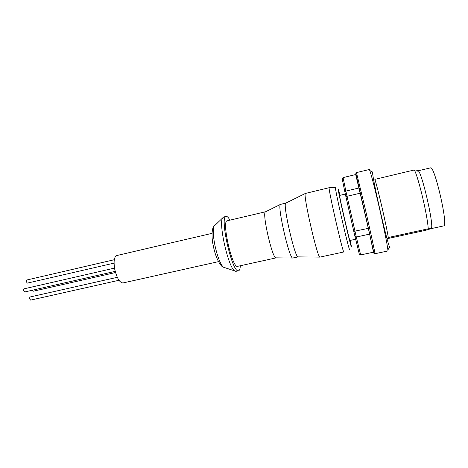 <?xml version="1.0" encoding="UTF-8"?>
<svg xmlns="http://www.w3.org/2000/svg" width="468" height="468" viewBox="0 0 468 468"><rect width="100%" height="100%" fill="white"/><g stroke="black" fill="none" stroke-linecap="round" stroke-linejoin="round"><path stroke-width="0.7" d="M115.21 271.352L24.623 291.985L23.453 290.488L23.903 288.855L114.531 268.111M118.989 280.279L30.601 300.117L29.478 298.648L29.923 297.016L117.304 277.308M114.063 263.121L27.372 283.117L26.22 281.619L26.647 280.034L114.291 259.722M355.651 239.224L349.888 240.476C349.432 240.985 338.75 194.074 339.622 195.408L345.325 194.068M356.452 172.604L365.508 209.997C370.843 233.239 375.354 254.206 374.962 253.738L374.956 253.738C374.026 252.895 374.406 255.148 372.604 247.186L356.089 174.628C355.861 173.441 355.984 172.768 356.452 172.604L369.24 169.515C369.819 169.001 374.675 187.358 379.776 209.734C384.889 232.105 388.534 250.977 387.837 250.971L387.808 250.977M431.046 228.665L443.834 225.857C448.455 225.804 434.433 164.841 430.501 167.877L417.825 170.884C420.937 168 434.643 226.945 431.215 228.536M390.019 247.642L389.668 247.198C386.896 241.944 372.323 178.062 372.54 172.119L372.546 171.92M212.022 233.345L116.748 255.546C114.11 256.838 113.449 261.448 114.759 269.375C116.924 278.203 119.668 282.731 123.002 282.953L218.474 261.641M343.886 251.959L343.863 251.954C342.886 253.562 327.436 185.72 329.226 187.686L305.37 193.448C302.814 194.15 317.286 257.587 319.89 257.113L343.886 251.959M298.128 256.909L297.976 256.879C294.711 257.201 282.643 204.288 285.72 203.165L285.948 203.054M298.139 256.909L292.658 258.038C289.142 258.354 277.12 205.663 280.431 204.422L285.889 203.059M276.026 257.874L275.892 257.85C272.189 258.073 261.969 213.268 265.403 211.864L265.666 211.735M276.097 257.88L237.446 266.374C232.134 268.012 221.493 220.592 227.208 220.802L265.619 211.741M240.341 265.754C240.154 268.825 239.552 270.498 238.54 270.779L238.393 270.796C232.105 273.049 219.287 216.099 226.138 216.415L226.758 216.45C227.682 216.772 228.741 218.012 229.94 220.159M238.54 270.779L235.837 271.358L234.626 270.873C228.361 267.368 218.445 223.903 222.569 218.024L223.599 217.017L226.138 216.415M428.214 228.782L431.086 228.641L425.389 230.355L387.364 238.668L388.3 237.522L428.214 228.782C427.641 216.193 418.608 177.904 414.367 169.96L374.868 179.361C377.653 187.545 386.392 225.383 388.3 237.522M417.567 171.101C417.895 170.446 416.824 170.065 414.367 169.96M359.114 187.949L345.864 191.084L347.016 196.285L345.957 196.923L344.934 192.284L345.864 191.084L343.062 177.6L355.703 174.558L368.404 228.337L373.47 252.182L360.652 254.937L373.47 252.182M360.342 193.155L347.016 196.285L356.318 237.048L354.984 236.486L353.79 231.385L368.404 228.337M369.679 234.094L356.318 237.048L360.652 254.937L359.307 254.118L354.984 236.486M343.062 177.6L342.219 178.951L344.934 192.284M360.664 254.972L359.307 254.118M345.957 196.923L353.79 231.385M115.532 272.534L33.246 291.236L32.257 290.248M373.4 252.369C374.769 257.224 370.176 235.825 364.338 210.36C359.003 187.019 354.855 170.048 355.651 174.57M350.234 240.417C353.334 255.516 349.298 240.599 343.728 215.964C338.551 193.173 336.515 181.672 339.949 195.331M349.619 249.602L349.578 249.631C349.233 249.83 345.226 233.871 341.266 216.31C337.486 199.672 334.825 186.375 335.416 187.317M224.552 267.579L223.388 267.199C220.422 264.303 217.638 257.207 215.04 245.916C213.08 236.03 212.747 229.46 214.04 226.208L214.923 225.36M372.54 172.119L369.767 170.487M389.668 247.198L387.878 249.871M297.976 256.879L319.89 257.113M285.72 203.165L305.37 193.448M275.892 257.85L292.658 258.038M265.403 211.864L280.431 204.422M222.569 218.024L214.04 226.208C211.752 228.074 211.29 237.645 213.449 246.472C215.239 256.388 220.118 266.403 223.388 267.199L234.626 270.873M335.363 187.323L329.273 187.703M374.956 253.738L387.826 250.977"/></g></svg>
